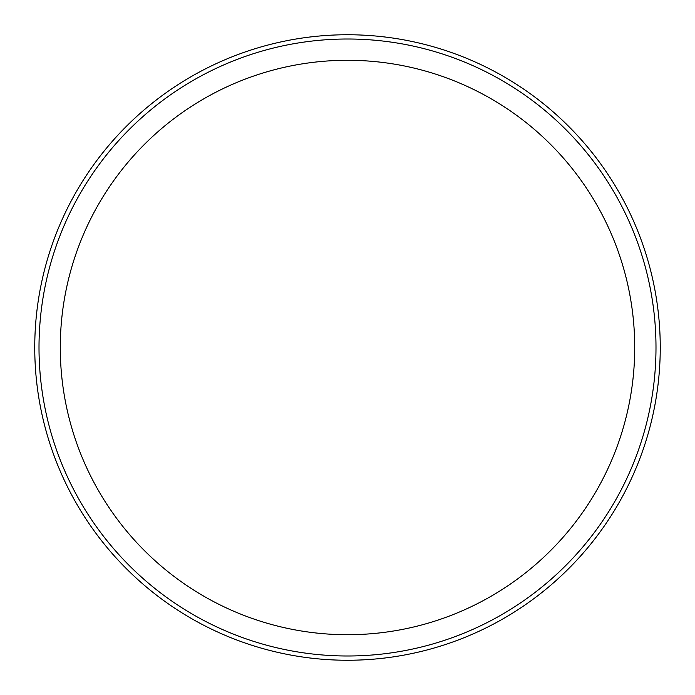 <?xml version="1.0" encoding="UTF-8"?>
<svg xmlns="http://www.w3.org/2000/svg" width="695" height="695" viewBox="0 0 695 695"><rect width="100%" height="100%" fill="white"/><g stroke="black" fill="none" stroke-linecap="round" stroke-linejoin="round"><path stroke-width="1.04" d="M347.5 39.007A308.493 308.493 0 0 1 655.993 347.5A308.493 308.493 0 0 1 347.5 655.993A308.493 308.493 0 0 1 39.007 347.5A308.493 308.493 0 0 1 347.5 39.007A308.493 308.493 0 0 0 39.007 347.5A308.493 308.493 0 0 0 347.5 655.993M347.5 660.25A312.75 312.75 0 0 0 660.25 347.5A312.75 312.75 0 0 0 347.5 34.75A312.75 312.75 0 0 0 34.75 347.5A312.75 312.75 0 0 0 347.5 660.25M347.5 634.717A287.217 287.217 0 0 0 634.717 347.5A287.217 287.217 0 0 0 347.5 60.283A287.217 287.217 0 0 0 60.283 347.5A287.217 287.217 0 0 0 347.5 634.717"/></g></svg>
